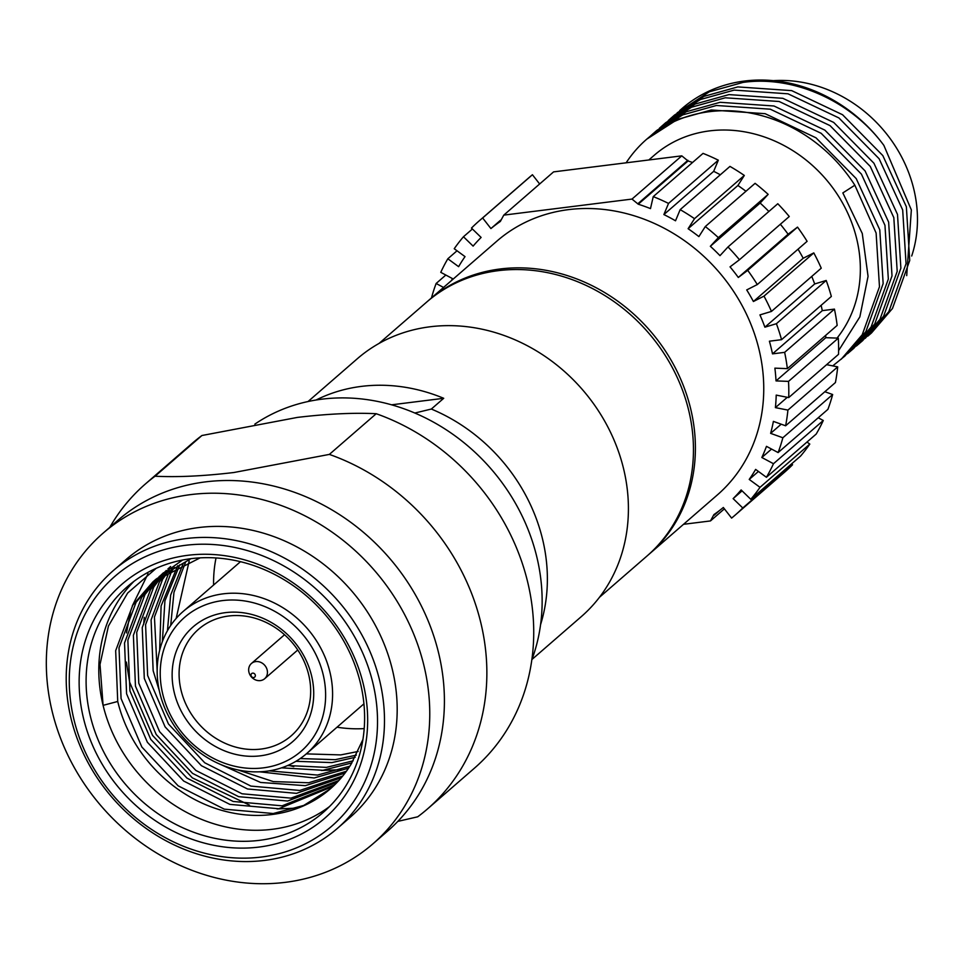 <?xml version="1.0" encoding="UTF-8"?>
<svg xmlns="http://www.w3.org/2000/svg" width="963" height="963" viewBox="0 0 963 963"><rect width="100%" height="100%" fill="white"/><g stroke="black" fill="none" stroke-linecap="round" stroke-linejoin="round"><path stroke-width="1.44" d="M397.815 821.391L417.701 816.805A215.158 188.664 -131 0 0 427.44 808.98A215.158 188.664 -131 0 0 478.936 615.501A215.158 188.664 -131 0 0 329.358 454.404L233.901 472.508C203.662 476.095 177.385 477.335 155.055 476.216A215.158 188.664 -131 0 0 145.317 484.04A215.158 188.664 -131 0 0 109.806 527.327M155.055 476.216L201.917 435.517A215.158 188.664 -131 0 0 192.179 443.341L145.317 484.04M201.917 435.517L297.374 417.412C327.613 413.825 353.89 412.597 376.22 413.717A215.158 188.664 -131 0 1 525.798 574.815A215.158 188.664 -131 0 1 474.302 768.293L427.44 808.98M531.817 659.872A189.615 166.262 -131 0 0 496.15 474.988A189.615 166.262 -131 0 0 321.907 399.176A189.615 166.262 -131 0 0 254.846 424.129M531.973 659.45L581.243 616.669A170.788 149.747 -131 0 0 607.785 426.838A170.788 149.747 -131 0 0 430.052 326.782A170.788 149.747 -131 0 0 357.309 358.742L308.04 401.535M599.468 597.289L647.028 556A168.092 147.399 -131 0 0 673.149 369.154A168.092 147.399 -131 0 0 498.208 270.675A168.092 147.399 -131 0 0 426.621 302.141L379.061 343.418M648.003 555.145A168.092 147.399 -131 0 0 648.978 554.303L717.327 494.958A168.092 147.399 -131 0 0 743.448 308.112A168.092 147.399 -131 0 0 568.507 209.633A168.092 147.399 -131 0 0 496.92 241.099L428.571 300.444A168.092 147.399 -131 0 0 427.596 301.299M648.978 554.303A168.092 147.399 -131 0 0 675.099 367.457A168.092 147.399 -131 0 0 500.158 268.978A168.092 147.399 -131 0 0 428.571 300.444M837.04 338.109A129.764 113.79 -131 0 0 839.616 197.993A129.764 113.79 -131 0 0 709.611 130.884A129.764 113.79 -131 0 0 654.346 155.175L648.821 159.978M906.713 275.635L911.347 209.934L883.878 145.389C851.099 100.754 793.488 75.21 743.003 82.409L709.274 91.822L677.158 112.84M883.878 145.389A146.833 128.753 -131 0 0 744.592 81.036A146.833 128.753 -131 0 0 682.057 108.518L679.709 110.552M867.807 336.147L871.491 332.957L892.484 308.497L909.722 260.492L906.364 206.756L882.806 155.561L842.565 114.741L791.682 90.618L737.827 86.911L704.097 96.324L674.533 115.054L668.298 120.531M865.183 338.362L888.801 311.687L906.051 263.681L902.68 209.946L879.123 158.751L838.893 117.931L788.011 93.808L734.143 90.101L700.414 99.514L670.85 118.244M856.336 346.042L862.631 340.649L883.625 316.177L900.874 268.183L897.504 214.448L873.947 163.241L833.705 122.433L782.823 98.31L728.967 94.603L695.238 104.016L665.674 122.734L659.438 128.223M858.96 343.839L879.941 319.379L897.191 271.373L893.82 217.638L870.275 166.443L830.034 125.623L779.151 101.5L725.283 97.793L691.554 107.206L661.99 125.936M847.476 353.734L853.772 348.341L874.765 323.869L892.015 275.875L888.644 222.14L865.087 170.933L824.846 130.125L773.963 105.99L720.107 102.295L686.378 111.708L656.814 130.426L650.579 135.903M850.1 351.531L871.082 327.059L888.331 279.065L884.961 225.33L861.416 174.122L821.174 133.315L770.292 109.192L716.424 105.485L682.695 114.898L653.143 133.616M832.754 365.88L844.912 356.021L865.906 331.561L883.155 283.555L879.785 229.832L856.227 178.624L815.998 137.817L765.116 113.682L711.248 109.987L677.519 119.388L646.739 139.178A146.833 128.753 -131 0 0 626.131 162.807M841.241 359.223L862.234 334.751L879.472 286.757L876.113 233.022L854.843 185.209A146.833 128.753 -131 0 0 709.274 111.696A146.833 128.753 -131 0 0 646.739 139.178M253.714 677.531A2.323 2.046 -131 0 0 252.643 673.137A2.323 2.046 -131 0 0 253.714 677.531M255.737 661.593A10.087 8.848 -131 0 0 251.439 663.483A10.087 8.848 -131 0 0 249.874 674.69A10.087 8.848 -131 0 0 260.371 680.6A10.087 8.848 -131 0 0 264.669 678.71A10.087 8.848 -131 0 0 266.233 667.503A10.087 8.848 -131 0 0 255.737 661.593M261.093 749.058A70.6 61.909 -131 0 0 291.163 735.852A70.6 61.909 -131 0 0 302.141 657.368A70.6 61.909 -131 0 0 228.664 616.007A70.6 61.909 -131 0 0 198.595 629.224A70.6 61.909 -131 0 0 187.616 707.697A70.6 61.909 -131 0 0 261.093 749.058M260.383 755.823A75.981 66.628 -131 0 0 311.543 675.653A75.981 66.628 -131 0 0 225.474 612.637A75.981 66.628 -131 0 0 174.315 692.818A75.981 66.628 -131 0 0 260.383 755.823M222.537 600.599A88.752 77.822 -131 0 0 162.783 694.263A88.752 77.822 -131 0 0 263.308 767.86A88.752 77.822 -131 0 0 323.074 674.208A88.752 77.822 -131 0 0 222.537 600.599M223.26 593.834A94.133 82.541 -131 0 0 183.163 611.457A94.133 82.541 -131 0 0 168.537 716.087A94.133 82.541 -131 0 0 266.498 771.243A94.133 82.541 -131 0 0 306.595 753.62A94.133 82.541 -131 0 0 321.221 648.99A94.133 82.541 -131 0 0 223.26 593.834M362.882 739.62L351.05 764.273A136.289 119.508 -131 0 1 330.153 788.998A136.289 119.508 -131 0 1 272.108 814.505A136.289 119.508 -131 0 1 117.727 701.473L115.668 650.675L132.75 605.197L152.912 581.893L200.148 557.854M133.929 581.363A149.446 131.04 -131 0 0 103.089 705.349A149.446 131.04 -131 0 0 272.373 829.287A149.446 131.04 -131 0 0 329.478 806.597M117.727 701.473L103.089 705.349L100.008 664.47L108.446 626.01L127.658 593.027L156.162 568.326M259.685 840.314A149.446 131.04 -131 0 0 323.327 812.339A149.446 131.04 -131 0 0 346.56 646.221A149.446 131.04 -131 0 0 191.023 558.672A149.446 131.04 -131 0 0 127.381 586.648A149.446 131.04 -131 0 0 104.148 752.753A149.446 131.04 -131 0 0 259.685 840.314M258.963 847.079A154.826 135.759 -131 0 0 363.207 683.694A154.826 135.759 -131 0 0 187.833 555.302A154.826 135.759 -131 0 0 83.588 718.675A154.826 135.759 -131 0 0 258.963 847.079M185.402 545.323A165.407 145.04 -131 0 0 74.031 719.879A165.407 145.04 -131 0 0 261.394 857.046A165.407 145.04 -131 0 0 372.765 682.502A165.407 145.04 -131 0 0 185.402 545.323M186.124 538.57A170.788 149.747 -131 0 0 113.381 570.529A170.788 149.747 -131 0 0 86.839 760.361A170.788 149.747 -131 0 0 264.584 860.416A170.788 149.747 -131 0 0 337.315 828.457A170.788 149.747 -131 0 0 363.858 638.625A170.788 149.747 -131 0 0 186.124 538.57M337.315 828.457L350.014 817.431A170.788 149.747 -131 0 0 376.557 627.599A170.788 149.747 -131 0 0 198.811 527.543A170.788 149.747 -131 0 0 126.081 559.515L113.381 570.529M372.934 843.829L387.583 831.117A205.745 180.406 -131 0 0 419.555 602.417A205.745 180.406 -131 0 0 205.432 481.885A205.745 180.406 -131 0 0 117.799 520.393L103.161 533.105A205.745 180.406 -131 0 0 71.178 761.805A205.745 180.406 -131 0 0 285.301 882.349A205.745 180.406 -131 0 0 372.934 843.829A205.745 180.406 -131 0 0 404.917 615.14A205.745 180.406 -131 0 0 190.782 494.597A205.745 180.406 -131 0 0 103.161 533.105M316.093 400.006A170.788 149.747 49 0 1 361.39 386.392A170.788 149.747 49 0 1 443.714 398.297L391.592 404.821M358.14 751.465L340.758 754.908L306.282 753.885M355.178 757.303L331.898 762.6L295.918 761.3M356.334 755.136L335.244 759.687L300.203 758.567M351.928 762.889L323.038 770.28L281.521 767.848M353.192 760.806L326.385 767.379L287.588 765.537M348.57 768.137L314.179 777.972L259.541 771.808M349.846 766.187L317.525 775.071L269.134 770.869M345.031 773.084L305.319 785.664L260.576 782.45L217.361 763.021M346.403 771.243L308.666 782.763L273.287 781.583L237.753 769.894M341.275 777.767L296.472 793.356L247.539 788.986L201.375 765.669L165.094 726.86L144.294 678.409L142.235 627.611L159.316 582.121L167.141 571.444M342.72 776.022L299.806 790.454L250.886 786.085L204.722 762.768L168.441 723.959L147.64 675.496L145.582 624.698L162.663 579.22L169.067 570.289M337.279 782.185L287.612 801.047L238.68 796.678L192.516 773.361L156.235 734.552L135.446 686.089L133.388 635.291L150.457 589.813L162.181 574.682M338.82 780.548L290.958 798.146L242.026 793.777L195.862 770.448L159.581 731.651L138.78 683.188L136.722 632.39L153.803 586.912L164.035 573.43M333.078 786.362L278.752 808.739L229.82 804.37L183.668 781.041L147.375 742.244L126.586 693.781L124.528 642.983L141.597 597.505L157.438 578.173M334.691 784.821L282.099 805.826L233.166 801.469L187.003 778.14L150.722 739.331L129.933 690.88L127.874 640.082L144.944 594.604L159.208 576.825M330.345 788.829L303.718 805.453L273.239 813.518L224.307 809.161L178.155 785.832L141.862 747.023L121.073 698.572L119.015 647.774L136.084 602.296L154.598 580.46M167.442 630.729L170.656 595.098L183.319 563.235M170.692 625.493L173.978 592.305L185.51 562.368M159.677 650.278L161.11 605.932L177.71 565.714M162.362 641.635L164.926 600.816L179.804 564.739M159.292 690.664L153.153 670.717L151.095 619.919L168.176 574.43L172.317 568.447M157.174 670.573L154.441 617.018L171.522 571.528L174.327 567.388M163.71 573.069L166.298 570.481M167.911 568.952L170.62 566.521M159.051 576.644L182.549 560.033M160.785 575.272L163.457 572.768M152.912 581.893L156.259 578.992L190.963 558.684M176.157 618.439L189.181 561.032M216.025 557.95A136.289 119.508 -131 0 0 213.593 585.035M337.026 727.197A136.289 119.508 -131 0 0 364.195 728.594M854.843 185.209L842.842 192.913L862.27 233.491L868.06 276.357L859.851 316.887L838.592 350.628M540.58 624.614A170.788 149.747 -131 0 0 431.34 409.046L443.714 398.297M414.848 413.031L431.34 409.046M329.358 454.404L376.22 413.717M445.833 275.045L436.131 283.483A194.995 170.981 -131 0 0 431.484 297.904M457.04 250.777L447.831 258.77A194.995 170.981 -131 0 0 440.765 272.336L452.405 278.56A181.538 159.184 49 0 0 451.515 280.522M472.412 228.989L463.468 236.754A194.995 170.981 -131 0 0 454.235 248.731L465.021 256.627A181.538 159.184 49 0 0 458.617 266.667L447.831 258.77M539.653 183.981L532.431 174.736A194.995 170.981 -131 0 0 529.084 177.553L479.285 220.792A194.995 170.981 -131 0 0 471.473 228.075L481.115 237.44A181.538 159.184 49 0 0 473.11 246.119L463.468 236.754M532.431 174.736L482.644 217.963A194.995 170.981 -131 0 0 479.285 220.792M745.952 191.264A181.538 159.184 -131 0 0 737.911 185.486L744.315 175.447A194.995 170.981 -131 0 0 729.966 166.406L680.167 209.645A194.995 170.981 -131 0 1 694.516 218.673L688.112 228.713A181.538 159.184 49 0 1 698.885 236.597L705.289 226.558L755.088 183.331A194.995 170.981 -131 0 1 768.161 194.37L718.362 237.608A194.995 170.981 -131 0 0 705.289 226.558M744.315 175.447L694.516 218.673M739.464 259.745L789.263 216.519A194.995 170.981 -131 0 0 777.791 203.735L727.992 246.961A194.995 170.981 -131 0 1 739.464 259.745L730.038 266.859A181.538 159.184 49 0 1 738.308 277.464L747.733 270.35L797.52 227.112L788.107 234.226A181.538 159.184 -131 0 0 780.355 224.247M747.733 270.35A194.995 170.981 -131 0 1 757.303 284.554L807.102 241.328A194.995 170.981 -131 0 0 797.52 227.112M771.459 311.422L821.246 268.183A194.995 170.981 -131 0 0 813.795 252.908L763.996 296.135A194.995 170.981 -131 0 1 771.459 311.422L759.939 314.901A181.538 159.184 49 0 1 764.887 327.179L776.407 323.7L826.206 280.462L814.686 283.953A181.538 159.184 -131 0 0 811.761 276.429M776.407 323.7A194.995 170.981 -131 0 1 781.559 339.674L831.346 296.448A194.995 170.981 -131 0 0 826.206 280.462M787.361 368.636L837.16 325.398A194.995 170.981 -131 0 0 834.44 309.111L784.64 352.35A194.995 170.981 -131 0 1 787.361 368.636L774.878 368.155A181.538 159.184 49 0 1 776.022 380.903L788.516 381.384L838.304 338.157L825.821 337.676A181.538 159.184 -131 0 0 825.676 335.365M788.516 381.384A194.995 170.981 -131 0 1 788.721 397.575L838.52 354.336A194.995 170.981 -131 0 0 838.304 338.157M785.615 425.79L835.415 382.552A194.995 170.981 -131 0 0 837.702 366.867L787.915 410.094A194.995 170.981 -131 0 1 785.615 425.79L773.385 421.385A181.538 159.184 49 0 1 770.629 433.362L782.859 437.768L832.658 394.529L824.858 391.724M782.859 437.768A194.995 170.981 -131 0 1 778.116 452.574L827.915 409.347A194.995 170.981 -131 0 0 832.658 394.529M766.416 477.287L816.203 434.048A194.995 170.981 -131 0 0 823.281 420.494L773.482 463.721A194.995 170.981 -131 0 1 766.416 477.287L755.63 469.402A181.538 159.184 49 0 1 749.226 479.43L760.012 487.326L809.799 444.087L807.006 442.041M760.012 487.326A194.995 170.981 -131 0 1 750.779 499.303L800.578 456.077A194.995 170.981 -131 0 0 809.799 444.087M734.962 515.265L784.761 472.039A194.995 170.981 -131 0 0 792.561 464.756L742.774 507.983A194.995 170.981 -131 0 1 734.962 515.265A194.995 170.981 -131 0 1 731.603 518.094L723.333 507.489A181.538 159.184 49 0 1 713.92 514.591L710.465 520.935L683.525 524.305M720.324 174.772A181.538 159.184 -131 0 0 713.679 171.342L718.326 160.183A194.995 170.981 -131 0 0 703.038 153.382L653.239 196.621A194.995 170.981 -131 0 1 668.527 203.422L663.88 214.568A181.538 159.184 49 0 1 675.52 220.792L680.167 209.645M718.326 160.183L668.527 203.422M911.696 256.014A129.764 113.79 -131 0 0 773.421 80.651M692.553 162.482A181.538 159.184 -131 0 0 688.051 160.977L681.792 155.85L553.581 171.883L503.781 215.122L632.005 199.076L638.252 204.204A181.538 159.184 49 0 1 650.482 208.61L653.239 196.621M768.871 211.475A181.538 159.184 -131 0 0 760.144 203.049L768.161 194.37M813.795 252.908L803.19 258.265A181.538 159.184 -131 0 0 798.038 249.188M834.44 309.111L822.294 310.64A181.538 159.184 -131 0 0 821.114 305.331M837.702 366.867L826.627 364.676M823.281 420.494L818.201 417.773M792.561 464.756L791.622 463.841M750.779 499.303L741.137 489.938A181.538 159.184 49 0 1 733.132 498.617L742.774 507.983M778.116 452.574L766.476 446.351A181.538 159.184 49 0 1 761.829 457.497L773.482 463.721M788.721 397.575L776.214 395.107A181.538 159.184 49 0 1 775.396 407.626L787.915 410.094M781.559 339.674L769.401 341.203A181.538 159.184 49 0 1 772.495 353.866L784.64 352.35M757.303 284.554L746.71 289.923A181.538 159.184 49 0 1 753.403 301.503L763.996 296.135M718.362 237.608L710.345 246.287A181.538 159.184 49 0 1 719.987 255.652L727.992 246.961M638.252 204.204L688.051 160.977L638.252 204.204M482.644 217.963L490.913 228.568A181.538 159.184 49 0 1 500.327 221.466L503.781 215.122M436.131 283.483L443.546 287.443M724.393 508.837L710.465 520.935M719.734 510.354L714.089 515.265M687.895 160.303L638.096 203.542M681.792 155.85L632.005 199.076M500.543 220.214L490.913 228.568M742.076 490.853L733.132 498.617M758.435 471.449L749.226 479.43M771.544 449.071L761.829 457.497M781.198 424.189L770.629 433.362M787.301 397.298L775.396 407.626M825.821 337.676L776.022 380.903M822.294 310.64L772.495 353.866M814.686 283.953L764.887 327.179M803.19 258.265L753.403 301.503M788.107 234.226L738.308 277.464M760.144 203.049L710.345 246.287M737.911 185.486L688.112 228.713M713.679 171.342L663.88 214.568M296.833 808.126L276.995 808.932M249.477 805.116L192.359 777.875L152.527 735.371L129.668 682.285L126.37 662.062M126.526 632.908L130.414 612.179M132.268 605.944L148.049 573.755M143.692 624.036L144.257 617.367M348.233 768.63L347.089 768.823M341.119 769.678L321.281 770.472M293.763 766.668L288.298 765.236M284.53 634.749L251.439 663.483M240.485 561.682L183.163 611.457M363.918 703.845L306.595 753.62M297.76 649.989L264.669 678.71"/></g></svg>
